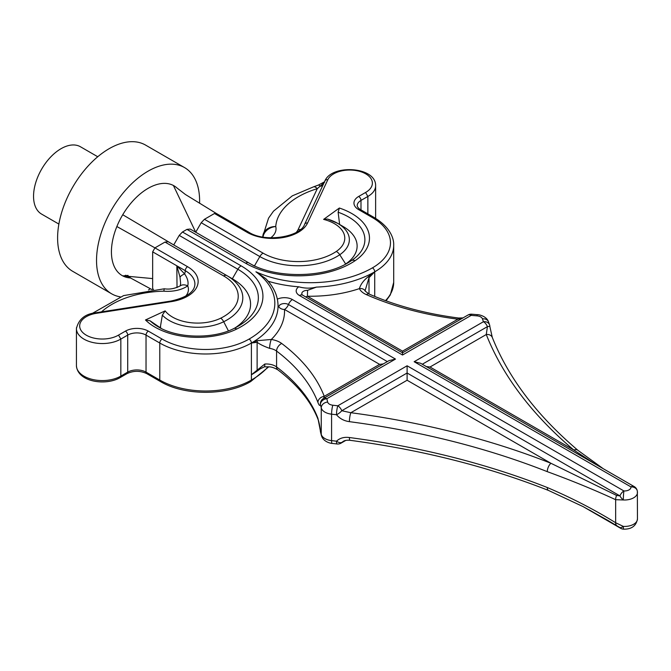 <?xml version="1.0" encoding="UTF-8"?>
<svg xmlns="http://www.w3.org/2000/svg" width="671" height="671" viewBox="0 0 671 671"><rect width="100%" height="100%" fill="white"/><g stroke="black" fill="none" stroke-linecap="round" stroke-linejoin="round"><path stroke-width="1.01" d="M58.872 224.072L41.602 214.099A38.868 22.445 -60 0 1 41.602 169.209A38.868 22.445 -60 0 1 80.47 146.773L97.748 156.746M328.304 219.308A40.134 23.175 180 0 1 337.597 223.309L327.515 219.031L323.623 219.383L339.367 208.027L338.125 212.229L339.534 223.695L338.964 224.106M339.367 208.027A60.256 34.791 180 0 1 355.06 260.725A74.565 43.053 180 0 1 245.611 263.225L186.983 229.381L182.462 231.99L241.09 265.833A74.565 43.053 180 0 1 236.762 329.025A60.256 34.791 180 0 1 145.481 319.966L165.141 310.883L162.34 315.127L160.252 327.742L150.069 320.797L145.481 319.966M165.141 310.883A35.555 20.524 0 0 0 220.725 318.18A49.864 28.786 0 0 0 223.619 275.924L164.991 242.072L154.942 247.876L187.561 266.706A36.142 20.868 180 0 1 171.432 301.606L96.431 313.298A22.671 13.093 0 0 0 82.776 332.556A22.671 13.093 0 0 0 118.541 335.097L125.418 331.13A16.196 9.352 180 0 1 148.325 331.13L162.072 339.065A61.547 35.529 0 0 0 249.109 339.065A87.809 50.694 0 0 0 255.919 271.789A87.809 50.694 0 0 0 372.439 267.855A61.547 35.529 0 0 0 372.439 217.605L358.7 209.671A16.196 9.352 180 0 1 358.7 196.444L365.578 192.476L367.867 196.444L367.867 213.873M367.851 213.856L367.851 196.452L365.578 192.476A22.671 13.093 0 0 0 361.166 171.826A22.671 13.093 0 0 0 327.825 179.711L307.561 223.007A36.142 20.868 180 0 1 247.113 232.325L214.494 213.495L204.445 219.291L263.074 253.143A49.864 28.786 0 0 0 336.263 251.474A35.555 20.524 0 0 0 323.623 219.383M368.429 276.561A6.475 2.164 -135.5 0 1 369.008 277.693L369.008 293.999L365.276 291.172A6.475 5.108 155.1 0 0 359.396 288.614C360.663 284.303 363.674 280.285 368.429 276.561L374.728 271.822L369.008 277.693L365.217 290.283M177.027 287.456L176.834 265.8L184.584 273.852C187.637 278.306 188.685 282.315 187.712 285.863A12.959 8.186 -125.2 0 0 180.256 285.846L180.625 283.321L180.021 277.19L176.834 265.8L152.653 251.843L152.653 288.874L153.542 289.377M257.387 340.675A6.475 4.831 82.2 0 1 257.119 342.285L257.119 369.662A6.475 2.667 48.6 0 1 257.236 371.055A91.046 52.564 0 0 1 251.399 374.77L251.399 343.032L257.387 340.675L271.31 339.467A6.475 1.367 98.8 0 0 269.633 348.366C264.03 346.362 259.862 344.332 257.119 342.285L251.399 343.032A64.785 37.4 180 0 1 159.782 343.032L146.035 335.097L146.035 372.12L159.782 380.054A64.785 37.4 0 0 0 251.399 380.054L251.399 374.77L264.802 364.034A6.475 0.604 86.2 0 1 264.491 366.777L264.491 366.777C269.574 367.087 270.849 365.938 277.819 369.822C297.798 385.087 311.26 401.753 318.205 419.811L318.205 419.811A6.475 5.167 159 0 1 317.928 418.301L320.411 431.067A6.475 5.225 164.4 0 0 320.562 432.216L321.35 435.278A6.475 5.242 -13.3 0 1 321.241 434.296A12.959 7.482 0 0 0 331.583 440.629A579.929 334.821 180 0 1 336.498 441.199C339.786 438.071 344.08 436.846 349.398 437.526A579.929 334.821 180 0 1 547.276 487.515C571.482 497.807 594.271 509.541 615.651 522.734L623.325 526.416A12.959 7.482 0 0 0 637.45 518.968C636.2 525.921 631.57 529.327 623.569 529.159A6.475 0.478 -87 0 1 623.325 526.416A6.475 2.458 -46.1 0 1 619.945 527.624L607.641 520.268M277.366 299.157A11.222 6.475 180 0 1 292.43 299.576L395.487 359.077L326.802 398.733A6.475 5.225 164.4 0 0 320.411 404.621C319.899 406.198 319.069 405.469 317.928 402.432A227.964 131.608 0 0 0 276.578 351.059A12.959 7.482 0 0 0 269.633 348.366M637.45 518.968L637.349 491.18A6.475 5.267 171.1 0 1 637.4 491.843A12.959 7.482 180 0 1 637.45 492.522A12.959 7.482 180 0 1 623.325 499.97L615.651 499.694C594.246 489.822 571.457 480.478 547.276 471.654A579.929 334.821 0 0 0 349.398 421.656C344.064 420.927 339.761 418.629 336.498 414.745A6.475 1.065 -83.2 0 1 337.807 405.796L407.104 365.787L623.913 490.954A6.475 3.741 0 0 0 630.941 486.894L414.141 361.719L420.616 363.271L634.187 486.567A6.475 3.741 -60 0 0 630.941 486.894A6.475 5.267 171.1 0 1 637.349 491.18A6.475 6.475 0 0 0 634.187 486.567M462.151 318.398L457.89 319.178A234.439 135.349 180 0 1 366.374 294.628A19.434 11.222 180 0 1 359.396 288.614A97.53 56.305 180 0 1 307.402 296.221L402.525 351.143L402.525 355.018L299.467 295.517A11.222 6.475 180 0 1 298.771 286.794A91.046 52.564 180 0 1 268.148 281.233M344.928 264.475A62.21 35.915 0 0 0 345.657 263.997A47.901 27.654 0 0 0 343.091 226.488L337.597 223.309A40.134 23.175 180 0 1 339.752 254.737L345.657 263.997L351.57 260.558A55.676 32.141 0 0 0 338.125 212.229M339.249 224.265L339.534 223.695M254.343 266.077L248.849 262.906A6.475 3.741 120 0 0 245.611 263.225M336.263 251.474A6.475 4.026 55.9 0 1 339.752 254.737A54.443 31.436 180 0 1 259.836 256.565L201.208 222.713L195.714 232.233L173.412 185.481A51.826 29.927 -60 0 1 176.926 187.939M161.208 328.413A47.901 27.654 180 0 1 160.252 327.742M164.991 242.072L168.236 241.753L232.351 278.775A62.21 35.915 180 0 1 234.959 327.968M173.73 244.923L179.224 235.412L182.462 231.99M160.721 327.037L159.79 327.465M324.689 182.126L317.274 188.677A12.959 4.923 -106.9 0 0 313.508 186.857L318.339 185.087A12.959 2.349 -113.7 0 1 320.142 186.244A6.475 5.108 -154.9 0 0 322.852 185.322M317.928 402.432A6.475 5.167 159 0 1 324.252 396.335L379.618 364.37L284.496 309.448A6.475 5.284 -3 0 1 278.893 306.899A5.611 3.238 0 0 1 282.273 303.829A5.611 3.238 0 0 1 288.463 304.517A6.475 3.741 120 0 1 284.496 309.448A97.53 56.305 180 0 1 271.31 339.467A19.434 11.222 180 0 1 281.728 343.493A234.439 135.349 180 0 1 324.252 396.335L323.682 398.348M298.771 286.794C304.668 288.471 310.556 288.58 316.452 287.104L307.57 290.342L307.402 296.221A6.475 3.741 120 0 1 305.557 296.842M214.494 213.495L216.137 213.344L185.406 194.481L176.934 187.947M249.109 339.065A3.238 1.87 -120 0 1 251.399 343.032A91.046 52.564 0 0 0 277.861 309.381L277.962 308.392C278.641 297.58 274.548 287.641 265.691 278.566L255.919 271.789M152.653 251.843L154.942 247.876L116.863 226.53A51.826 29.927 -60 0 1 122.734 214.737A51.826 29.927 -60 0 1 173.412 185.481M379.618 364.37L383.309 363.917M201.208 222.713L204.445 219.291M186.983 229.381L190.22 229.054L248.849 262.906C273.953 278.406 322.717 278.406 347.821 262.906A69.985 40.403 0 0 0 351.57 260.558A6.475 4.026 55.9 0 1 355.06 260.725M489.788 326.249L492.296 337.429A6.475 5.158 158.4 0 0 486.274 334.527L430.01 367.012L426.328 366.567M595.227 464.08L573.839 450.048A586.412 338.561 180 0 1 486.274 334.527L487.414 326.643L422.294 364.236M547.276 471.654A6.475 2.986 -68.5 0 1 550.933 463.275L407.104 380.239L407.104 365.787M616.632 495.441L619.945 495.886L407.104 373.009L341.774 410.727L350.841 412.715A586.412 338.561 180 0 1 550.933 463.275L616.632 495.441A6.475 3.749 -63.6 0 0 615.651 499.694L615.651 522.734A6.475 3.464 -59.8 0 0 616.632 525.477M395.487 359.077L389.012 360.629L323.565 398.415A6.475 3.741 60 0 1 326.802 398.733A234.439 135.349 180 0 1 327.658 402.055A6.475 3.741 0 0 0 332.833 405.217A586.412 338.561 180 0 1 337.807 405.796A6.475 3.741 60 0 1 341.774 410.727A6.475 2.474 -37.1 0 1 336.498 414.745A579.929 334.821 0 0 0 331.583 414.175L331.583 440.629A6.475 1.015 -83.5 0 0 332.103 443.397C333.42 443.674 323.355 443.003 321.35 435.278M414.141 361.719L483.447 321.711A586.412 338.561 180 0 1 482.441 318.842A6.475 3.741 0 0 0 476.964 315.856A6.475 0.713 94.5 0 1 477.467 314.682L471.814 314.196A6.475 0.847 95.3 0 0 471.21 315.362L402.525 355.018M489.545 324.831A6.475 6.475 0 0 1 489.88 326.257L487.414 326.643A6.475 3.741 -120 0 0 483.447 321.711A6.475 5.183 -19.6 0 1 489.545 324.831L488.58 322.046A6.475 5.192 161.2 0 0 482.441 318.842M492.296 337.429C508.459 377.958 537.026 415.609 578.016 450.392L578.016 450.392A6.475 4.37 130.2 0 0 573.839 450.048L430.01 367.012M623.325 499.97A6.475 3.095 -130.6 0 1 619.945 495.886A6.475 3.741 -60 0 1 623.913 490.954A6.475 0.478 -87 0 0 623.325 499.97M349.398 421.656A6.475 1.183 -82.5 0 1 350.841 412.715L407.104 380.239M322.835 399.086A6.475 6.073 15.5 0 0 320.562 402.298L320.562 402.298A6.475 6.073 15.5 0 0 320.411 404.621A227.964 131.608 0 0 1 321.241 407.851L321.241 434.296A227.964 131.608 180 0 0 320.411 431.067L320.352 431.067C320.218 427.679 318.616 420.264 318.205 419.811M366.374 294.628A6.475 3.212 113.8 0 1 368.991 293.99C395.789 305.741 425.699 313.76 458.712 318.037L458.712 318.037A6.475 1.141 97.3 0 0 457.89 319.178L402.525 351.143M176.834 265.8L185.271 270.673A6.475 3.741 120 0 1 184.584 273.852A12.959 3.632 165.4 0 0 180.021 277.19M180.256 285.846A12.959 8.186 -125.2 0 0 180.247 285.854C174.879 288.647 169.562 289.62 164.294 288.782L123.598 295.601L92.044 313.558M185.624 296.238A26.429 15.257 0 0 0 187.712 285.863A25.917 14.963 180 0 1 163.799 291.172L164.286 288.782M313.508 186.857L292.296 195.857L273.5 211.155L268.551 218.167L262.831 236.175A12.959 12.959 0 0 0 262.797 237.006A12.959 7.482 180 0 1 262.806 236.804A12.959 10.568 4.2 0 1 262.831 236.175L262.831 236.175A12.959 10.568 4.2 0 1 275.747 226.538A12.959 10.459 165.3 0 0 263.024 237.039M257.236 371.055A91.046 52.564 0 0 0 260.222 368.849L264.491 366.777M152.72 289.461L152.653 288.874M547.276 487.515A6.475 2.986 -68.5 0 0 548.551 490.459L548.551 490.459C487.859 466.58 421.673 449.855 349.994 440.302L349.994 440.302C347.209 440.042 345.028 440.361 343.46 441.241L341.774 442.466L345.02 440.595M349.994 440.302A6.475 1.183 -82.5 0 1 349.398 437.526M332.103 443.397L337.043 443.967A6.475 1.065 -83.2 0 1 336.498 441.199A6.475 3.682 42.6 0 0 341.774 442.466A6.475 3.741 -120 0 1 341.044 443.145L345.783 440.402M173.722 244.923L122.734 214.737M123.347 275.823L122.734 275.89A51.826 29.927 -60 0 1 116.863 226.53M128.086 275.42L124.051 275.773M130.669 277.97A51.826 29.927 -60 0 1 122.734 275.89M120.168 296.825A72.879 42.08 -60 0 1 111.629 293.806A72.879 42.08 -60 0 1 111.629 209.646A72.879 42.08 -60 0 1 184.517 167.565A72.879 42.08 -60 0 1 199.572 203.305M150.438 288.765A72.879 42.08 -60 0 1 148.517 289.939M111.629 293.806L72.694 271.319A72.879 42.08 -60 0 1 72.694 187.167A72.879 42.08 -60 0 1 145.573 145.087L184.517 167.565M296.288 232.342A26.429 15.257 0 0 0 298.184 229.482L317.274 188.677A77.811 44.923 0 0 0 275.747 226.538A25.917 14.963 180 0 1 270.782 237.811M163.799 291.172A77.811 44.923 0 0 0 101.506 311.872M358.7 209.671A3.238 1.87 120 0 1 360.319 209.511L374.057 217.446C389.801 226.89 394.07 238.062 393.701 245.376A64.785 37.4 180 0 1 374.728 271.822L374.728 296.439M385.498 300.625A64.785 37.4 0 0 0 393.701 282.407L393.701 245.376M375.626 218.385L375.626 185.766A25.917 14.963 180 0 1 367.867 196.444A3.238 1.87 0 0 0 367.851 196.452L360.99 200.411A12.959 7.482 0 0 0 357.19 205.703C357.484 207.113 358.524 208.387 360.319 209.511M358.7 196.444A3.238 1.87 -120 0 1 360.99 200.411L360.99 209.897M176.834 286.962A12.959 7.482 180 0 1 177.404 287.314M148.325 331.13A3.238 1.87 -60 0 0 146.035 335.097A12.959 7.482 0 0 0 127.708 335.097L120.839 339.065A25.917 14.963 180 0 1 92.539 342.436A25.917 14.963 180 0 1 76.427 328.589L76.427 365.611A25.917 14.963 0 0 0 92.539 379.459A25.917 14.963 0 0 0 120.839 376.087L127.708 372.12A12.959 7.482 180 0 1 146.035 372.12A3.238 1.87 120 0 0 146.706 373.604L160.453 381.539C184.223 395.898 226.949 395.898 250.728 381.539L268.719 366.827M118.541 335.097L120.839 339.065L120.839 376.087L120.168 377.572L127.037 373.604C133.596 370.577 140.147 370.577 146.706 373.604M171.432 301.606A3.238 0.688 81.1 0 0 170.929 301.053L95.928 312.745C85.167 313.869 78.666 319.153 76.427 328.589A25.917 14.963 180 0 1 76.469 327.716M125.418 331.13A3.238 1.87 -120 0 1 127.708 335.097L127.708 372.12A3.238 1.87 60 0 1 127.037 373.604M162.072 339.065A3.238 1.87 -60 0 0 159.782 343.032L159.782 380.054A3.238 1.87 120 0 0 160.453 381.539M281.728 343.493A6.475 4.202 127.1 0 0 276.578 351.059L276.578 366.928A227.964 131.608 180 0 1 317.928 418.301M264.802 364.034A12.959 7.482 180 0 1 276.578 366.928A6.475 4.202 127.1 0 0 277.819 369.822M332.833 405.217A6.475 1.015 -83.5 0 0 331.583 414.175A12.959 7.482 180 0 1 321.241 407.851A6.475 5.242 -13.3 0 1 327.658 402.055M476.964 315.856A234.439 135.349 180 0 1 471.21 315.362A6.475 3.741 -120 0 0 467.972 315.035L402.525 352.82L302.705 295.198A6.475 3.741 120 0 0 299.467 295.517M263.074 253.143A6.475 3.741 120 0 0 259.836 256.565L254.494 265.817M190.22 229.054L248.849 262.906M150.069 320.797A55.676 32.141 0 0 0 158.281 326.836C177.102 338.419 213.344 339.291 233.894 328.505A6.475 3.43 -116.2 0 0 233.785 328.564M168.236 241.753L226.857 275.596A54.443 31.436 180 0 1 223.703 321.736L228.425 330.87M220.725 318.18A6.475 3.43 -116.2 0 1 223.703 321.736A40.134 23.175 180 0 1 162.34 315.127M223.619 275.924A6.475 3.741 120 0 1 226.857 275.596L232.351 278.775L237.844 269.256L179.224 235.412M234.003 328.454A69.985 40.403 0 0 0 237.844 326.4A69.985 40.403 0 0 0 237.844 269.256A6.475 3.741 120 0 1 241.09 265.833M187.561 266.706A3.238 1.87 -60 0 0 185.271 270.673A32.904 18.998 180 0 1 194.909 284.11C194.607 291.902 186.622 297.547 170.929 301.053M298.184 229.482A6.475 5.108 -154.9 0 0 300.474 229.474M316.452 287.104A91.046 52.564 0 0 0 374.728 271.822A3.238 1.87 -120 0 0 372.439 267.855M216.121 213.336L248.731 232.166A3.238 1.87 120 0 0 247.113 232.325M248.731 232.166C265.162 243.045 300.725 236.771 304.634 224.282A3.238 2.55 25.1 0 1 307.561 223.007M375.626 185.766C376.163 166.551 331.751 163.942 324.89 180.977A3.238 2.55 25.1 0 1 327.825 179.711M374.057 217.446A3.238 1.87 120 0 0 372.439 217.605M95.928 312.745A3.238 0.688 81.1 0 1 96.431 313.298M387.335 361.594L288.463 304.517A6.475 3.741 120 0 1 292.43 299.576M307.57 290.342A5.611 3.238 0 0 0 302.269 294.879M236.762 329.025A6.475 3.43 -116.2 0 0 233.894 328.505L237.844 326.4M250.728 381.539A3.238 1.87 60 0 0 251.399 380.054A91.046 52.564 0 0 0 268.115 366.785M589.39 509.985L619.945 527.624A6.475 3.741 -60 0 0 620.667 528.303A6.475 6.475 0 0 0 623.569 529.159M324.89 180.977L304.634 224.282M302.705 295.198L302.277 294.905M477.467 314.682C477.215 314.363 486.576 315.563 488.58 322.046M578.016 450.392L603.321 468.752M323.565 398.415A6.475 6.475 0 0 0 320.562 402.298M365.301 291.248L365.209 290.283M458.712 318.037L463.032 317.886M471.814 314.196A6.475 6.475 0 0 0 467.972 315.035M324.479 181.858L318.339 185.087M120.176 377.572C106.052 386.043 77.484 382.176 76.427 365.611M386.06 300.826L390.304 294.921L393.701 282.407M548.551 490.459L583.107 506.613L607.741 520.327M620.667 528.303L583.082 506.597M337.043 443.967A6.475 6.475 0 0 0 341.044 443.145M320.352 431.067A6.475 6.475 0 0 0 320.562 432.216M151.864 289.545L125.485 275.253L130.216 276.922M123.129 275.848L127.842 276.477M152.653 278.591L127.976 276.301"/></g></svg>
